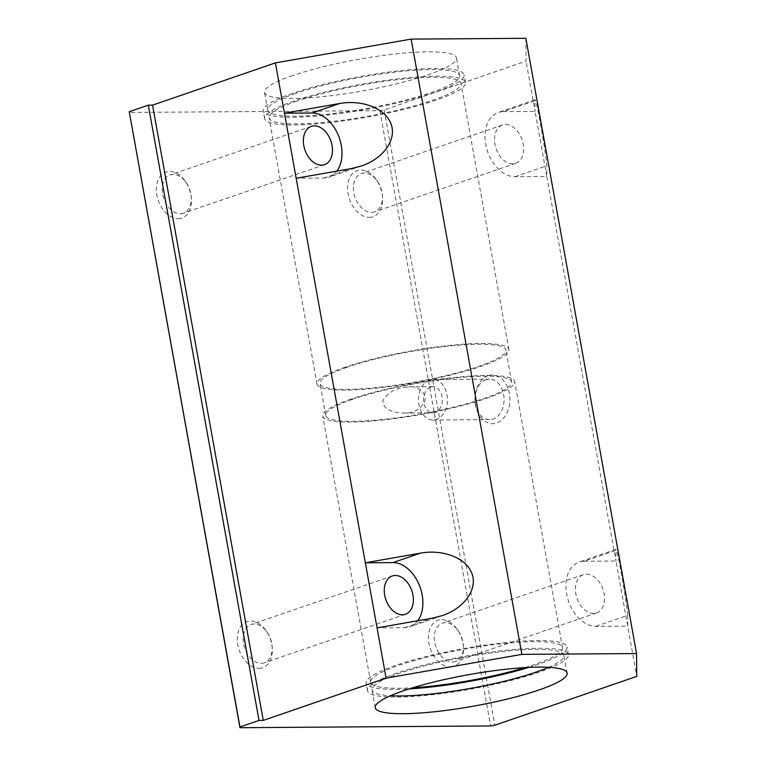 <?xml version="1.0" encoding="UTF-8"?>
<svg xmlns="http://www.w3.org/2000/svg" width="766" height="766" viewBox="0 0 766 766"><rect width="100%" height="100%" fill="white"/><g stroke="black" fill="none" stroke-linecap="round" stroke-linejoin="round"><path stroke-width="0.57" stroke-dasharray="3.83 2.87" d="M369.327 217.381A24.368 16.517 71 0 0 382.54 197.685A24.368 16.517 71 0 0 376.403 179.838A24.368 16.517 71 0 0 348.003 183.007A24.368 16.517 71 0 0 369.327 217.381M450.226 666.995A24.368 16.517 71 0 0 463.44 647.299A24.368 16.517 71 0 0 457.302 629.451A24.368 16.517 71 0 0 428.903 632.62A24.368 16.517 71 0 0 450.226 666.995M525.849 38.3L526.041 61.136L384.139 109.94L379.898 110.677L129.262 112.439M379.898 110.677L490.604 725.948M178.152 218.712A24.368 16.517 71 0 0 191.376 199.016A24.368 16.517 71 0 0 185.238 181.178A24.368 16.517 71 0 0 156.839 184.347A24.368 16.517 71 0 0 178.152 218.712M259.052 668.335A24.368 16.517 71 0 0 272.265 648.639A24.368 16.517 71 0 0 266.137 630.791A24.368 16.517 71 0 0 237.738 633.961A24.368 16.517 71 0 0 259.052 668.335M336.877 171.115A33.513 22.712 -109 0 1 328.815 177.205A33.513 22.712 -109 0 1 323.769 178.057L296.155 178.248M352.858 399.201A94.438 15.425 169.8 0 0 325.751 415.469A94.438 15.425 169.8 0 0 421.434 413.927A94.438 15.425 169.8 0 0 511.65 382.023A94.438 15.425 169.8 0 0 452.955 378.184A94.438 15.425 169.8 0 0 352.858 399.201M347.103 367.259A94.438 15.425 169.8 0 0 320.006 383.517A94.438 15.425 169.8 0 0 415.689 381.975A94.438 15.425 169.8 0 0 505.895 350.072A94.438 15.425 169.8 0 0 447.21 346.242A94.438 15.425 169.8 0 0 347.103 367.259M404.391 387.242L409.073 386.84C417.604 385.844 428.318 393.284 424.268 402.619C419.644 409.934 412.884 413.42 404.008 413.075C396.214 412.864 382.751 410.892 382.866 400.742C387.405 393.044 394.576 388.544 404.391 387.242M430.684 387.06A13.099 9.393 -90.4 0 0 423.655 401.384A13.099 9.393 -90.4 0 0 433.058 412.874A13.099 9.393 -90.4 0 0 442.355 399.708A13.099 9.393 -90.4 0 0 432.876 386.677A13.099 9.393 -90.4 0 0 430.684 387.06M505.55 124.523A20.251 13.731 -109 0 1 522.718 141.882A20.251 13.731 -109 0 1 515.671 163.33A20.251 13.731 -109 0 1 512.626 163.847A20.251 13.731 -109 0 1 495.449 146.478A20.251 13.731 -109 0 1 502.496 125.03A20.251 13.731 -109 0 1 505.55 124.523M371.472 212.393A20.251 13.731 71 0 0 374.517 211.876A20.251 13.731 71 0 0 382.445 196.029A20.251 13.731 71 0 0 377.351 181.197A20.251 13.731 71 0 0 361.341 173.576A20.251 13.731 71 0 0 354.294 195.024A20.251 13.731 71 0 0 371.472 212.393M429.429 380.118A20.251 14.516 -90.4 0 0 418.571 402.265A20.251 14.516 -90.4 0 0 433.106 420.027A20.251 14.516 -90.4 0 0 447.488 399.67A20.251 14.516 -90.4 0 0 432.828 379.524A20.251 14.516 -90.4 0 0 429.429 380.118M486.027 379.716A20.251 14.516 -90.4 0 0 475.169 401.872A20.251 14.516 -90.4 0 0 489.713 419.624A20.251 14.516 -90.4 0 0 504.085 399.278A20.251 14.516 -90.4 0 0 489.426 379.132A20.251 14.516 -90.4 0 0 486.027 379.716M488.181 375.694A24.368 17.474 -90.4 0 0 479.899 416.235A24.368 17.474 -90.4 0 0 509.246 406.143A24.368 17.474 -90.4 0 0 488.181 375.694M180.297 213.724A20.251 13.731 71 0 0 183.352 213.216A20.251 13.731 71 0 0 191.28 197.36A20.251 13.731 71 0 0 186.186 182.538A20.251 13.731 71 0 0 170.176 174.916A20.251 13.731 71 0 0 163.129 196.364A20.251 13.731 71 0 0 180.297 213.724M452.371 662.006A20.251 13.731 71 0 0 455.416 661.489A20.251 13.731 71 0 0 463.344 645.642A20.251 13.731 71 0 0 458.25 630.811A20.251 13.731 71 0 0 442.241 623.198A20.251 13.731 71 0 0 435.193 644.637A20.251 13.731 71 0 0 452.371 662.006M586.45 574.136A20.251 13.731 -109 0 1 603.618 591.505A20.251 13.731 -109 0 1 596.57 612.944A20.251 13.731 -109 0 1 593.526 613.461A20.251 13.731 -109 0 1 576.348 596.092A20.251 13.731 -109 0 1 583.395 574.644A20.251 13.731 -109 0 1 586.45 574.136M417.776 620.728A33.513 22.712 -109 0 1 409.714 626.827A33.513 22.712 -109 0 1 404.668 627.67L377.054 627.861M503.233 111.644L535.089 111.424L546.8 176.496L514.943 176.716A33.513 22.712 -109 0 1 486.525 147.982A33.513 22.712 -109 0 1 498.187 112.497A33.513 22.712 -109 0 1 503.233 111.644L535.003 100.719L535.089 111.424L526.041 61.136M584.132 561.258L615.988 561.038L627.699 626.109L595.843 626.339A33.513 22.712 -109 0 1 567.424 597.595A33.513 22.712 -109 0 1 579.086 562.11A33.513 22.712 -109 0 1 584.132 561.258L615.902 550.333L615.988 561.038L546.8 176.496L546.704 165.791C546.934 158.485 536.248 97.55 535.128 99.791L535.003 100.719M595.843 626.339L627.603 615.404L627.699 626.109L636.747 676.397M627.603 615.404C627.833 608.099 617.147 547.163 616.027 549.404L615.902 550.333M548.657 667.301A97.483 15.923 169.8 0 0 563.929 655.39A97.483 15.923 169.8 0 0 503.348 651.435A97.483 15.923 169.8 0 0 400.015 673.132A97.483 15.923 169.8 0 0 372.046 689.917A97.483 15.923 169.8 0 0 390.507 695.758M396.826 673.151A102.05 16.67 169.8 0 0 367.546 690.721A102.05 16.67 169.8 0 0 470.937 689.055A102.05 16.67 169.8 0 0 568.429 654.585A102.05 16.67 169.8 0 0 505.005 650.439A102.05 16.67 169.8 0 0 396.826 673.151M528.76 667.387A102.05 16.67 169.8 0 0 567.041 646.887A102.05 16.67 169.8 0 0 503.616 642.751A102.05 16.67 169.8 0 0 395.447 665.462A102.05 16.67 169.8 0 0 366.158 683.033A102.05 16.67 169.8 0 0 409.188 688.902M524.93 667.598A97.483 15.923 169.8 0 0 562.55 647.701A97.483 15.923 169.8 0 0 501.96 643.746A97.483 15.923 169.8 0 0 398.636 665.434A97.483 15.923 169.8 0 0 370.658 682.228A97.483 15.923 169.8 0 0 412.855 687.763M350.732 399.22A97.483 15.923 169.8 0 0 322.754 416.005A97.483 15.923 169.8 0 0 421.52 414.416A97.483 15.923 169.8 0 0 514.647 381.478A97.483 15.923 169.8 0 0 454.066 377.523A97.483 15.923 169.8 0 0 350.732 399.22M344.987 367.268A97.483 15.923 169.8 0 0 317.009 384.063A97.483 15.923 169.8 0 0 415.775 382.464A97.483 15.923 169.8 0 0 508.902 349.535A97.483 15.923 169.8 0 0 448.311 345.571A97.483 15.923 169.8 0 0 344.987 367.268M297.084 101.055A97.483 15.923 169.8 0 0 269.105 117.84A97.483 15.923 169.8 0 0 367.871 116.25A97.483 15.923 169.8 0 0 460.998 83.312A97.483 15.923 169.8 0 0 400.417 79.358A97.483 15.923 169.8 0 0 297.084 101.055M384.139 109.94L494.846 725.201M295.695 93.366A97.483 15.923 169.8 0 0 267.727 110.151A97.483 15.923 169.8 0 0 366.493 108.552A97.483 15.923 169.8 0 0 459.61 75.623A97.483 15.923 169.8 0 0 399.029 71.669A97.483 15.923 169.8 0 0 295.695 93.366M292.507 75.614A97.483 15.923 169.8 0 0 264.529 92.399A97.483 15.923 169.8 0 0 363.295 90.809A97.483 15.923 169.8 0 0 456.421 57.871A97.483 15.923 169.8 0 0 395.84 53.917A97.483 15.923 169.8 0 0 292.507 75.614M261.196 663.346A20.251 13.731 71 0 0 264.251 662.829A20.251 13.731 71 0 0 272.179 646.983A20.251 13.731 71 0 0 267.085 632.151A20.251 13.731 71 0 0 251.076 624.529A20.251 13.731 71 0 0 244.028 645.977A20.251 13.731 71 0 0 261.196 663.346M293.895 101.074A102.05 16.67 169.8 0 0 264.615 118.653A102.05 16.67 169.8 0 0 368.006 116.978A102.05 16.67 169.8 0 0 465.498 82.508A102.05 16.67 169.8 0 0 402.073 78.362A102.05 16.67 169.8 0 0 293.895 101.074M292.516 93.385A102.05 16.67 169.8 0 0 263.226 110.955A102.05 16.67 169.8 0 0 366.617 109.289A102.05 16.67 169.8 0 0 464.11 74.809A102.05 16.67 169.8 0 0 400.685 70.673A102.05 16.67 169.8 0 0 292.516 93.385M323.769 178.057L351.307 168.587M404.668 627.67L432.206 618.2M514.943 176.716L546.704 165.791M361.523 165.954L328.815 177.205M511.65 382.023L505.895 350.072M325.751 415.469L320.006 383.517M404.008 413.075L433.058 412.874M409.073 386.84L432.876 386.677M502.496 125.03L361.341 173.576M515.671 163.33L374.517 211.876M377.351 181.197L376.403 179.838M382.445 196.029L382.54 197.685M433.106 420.027L489.713 419.624M432.828 379.524L489.426 379.132M186.186 182.538L185.238 181.178M191.28 197.36L191.376 199.016M311.331 126.371L170.176 174.916M324.506 164.671L183.352 213.216M458.25 630.811L457.302 629.451M463.344 645.642L463.44 647.299M583.395 574.644L442.241 623.198M596.57 612.944L455.416 661.489M535.128 99.791L498.187 112.497M616.027 549.404L579.086 562.11M567.127 673.142L563.929 655.39M375.235 707.669L372.046 689.917M442.422 615.577L409.714 626.827M568.429 654.585L567.041 646.887M367.546 690.721L366.158 683.033M562.55 647.701L514.647 381.478M370.658 682.228L322.754 416.005M508.902 349.535L460.998 83.312M317.009 384.063L269.105 117.84M459.61 75.623L456.421 57.871M267.727 110.151L264.529 92.399M392.23 575.984L251.076 624.529M405.405 614.284L264.251 662.829M267.085 632.151L266.137 630.791M272.179 646.983L272.265 648.639M465.498 82.508L464.11 74.809M264.615 118.653L263.226 110.955"/><path stroke-width="1.15" d="M490.604 725.948L239.959 727.7L239.959 726.982L259.013 720.433L263.265 720.404L386.102 678.149L521.847 654.365L636.546 653.561L636.747 676.397L494.846 725.201L490.604 725.948M239.959 726.982L129.253 111.721L239.959 727.7M312.059 112.985L339.597 103.515L284.454 113.177L312.059 112.985A33.513 22.712 -109 0 1 338.122 134.816A33.513 22.712 -109 0 1 336.877 171.115M339.597 103.515C362.653 99.388 385.825 108.715 391.167 124.284C396.74 139.795 383.421 158.514 361.523 165.954L351.307 168.587L296.155 178.248L275.406 62.889L411.15 39.104L525.849 38.3L636.546 653.561M314.376 125.854A20.251 13.731 -109 0 1 331.554 143.223A20.251 13.731 -109 0 1 324.506 164.671A20.251 13.731 -109 0 1 321.452 165.178A20.251 13.731 -109 0 1 304.284 147.819A20.251 13.731 -109 0 1 311.331 126.371A20.251 13.731 -109 0 1 314.376 125.854M296.155 178.248L377.054 627.861L432.206 618.2L442.422 615.577C464.32 608.127 477.639 589.408 472.067 573.906C466.724 558.337 443.552 549.002 420.496 553.129L365.344 562.79L392.958 562.598A33.513 22.712 -109 0 1 419.021 584.429A33.513 22.712 -109 0 1 417.776 620.728M395.275 575.477A20.251 13.731 -109 0 1 412.453 592.836A20.251 13.731 -109 0 1 405.405 614.284A20.251 13.731 -109 0 1 402.351 614.801A20.251 13.731 -109 0 1 385.183 597.432A20.251 13.731 -109 0 1 392.23 575.984A20.251 13.731 -109 0 1 395.275 575.477M403.213 690.875A97.483 15.923 169.8 0 0 375.235 707.669A97.483 15.923 169.8 0 0 474.001 706.07A97.483 15.923 169.8 0 0 567.127 673.142A97.483 15.923 169.8 0 0 506.537 669.178A97.483 15.923 169.8 0 0 403.213 690.875M390.507 695.758A97.483 15.923 169.8 0 0 548.657 667.301M409.188 688.902A102.05 16.67 169.8 0 0 528.76 667.387M412.855 687.763A97.483 15.923 169.8 0 0 524.93 667.598M411.15 39.104L521.847 654.365M129.253 111.721L148.317 105.162L152.558 105.133L275.406 62.889M377.054 627.861L386.102 678.149M152.558 105.133L263.265 720.404M148.317 105.162L259.013 720.433M392.958 562.598L420.496 553.129"/></g></svg>
